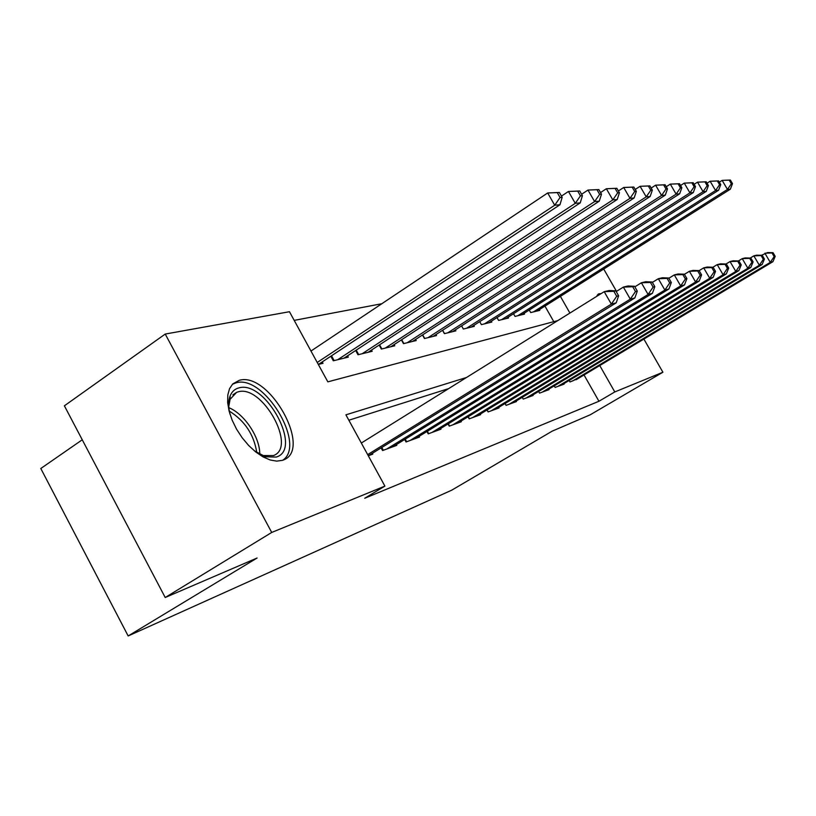 <?xml version="1.0" encoding="UTF-8"?>
<svg xmlns="http://www.w3.org/2000/svg" width="816" height="816" viewBox="0 0 816 816"><rect width="100%" height="100%" fill="white"/><g stroke="black" fill="none" stroke-linecap="round" stroke-linejoin="round"><path stroke-width="1.22" d="M596.618 296.412L598.822 293.821L601.137 293.597M282.489 460.326L276.726 461.132L270.137 459.979L263.027 456.878L255.755 451.982L248.676 445.505L242.168 437.764L236.548 429.155L232.132 420.118L229.112 411.111L227.654 402.604L227.797 395.005L229.531 388.691L232.744 383.938L239.251 380.327C269.229 371.198 312.895 449.677 283.346 460.01L282.489 460.326M82.253 439.783L40.8 468.506L128.163 635.96L451.697 490.192L552.248 431.113L590.243 414.783L662.898 372.239L614.785 391.945L599.76 365.548M128.163 635.96L257.091 558.011L165.209 597.506L64.382 405.807L165.23 334.06L289.456 311.722L327.838 381.847L557.787 320.606M381.817 303.725L294.199 320.382M569.15 380.491L569.986 381.97L578.35 378.389M554.227 385.856L555.115 387.416L564.121 384.122L563.866 383.663M538.611 391.466L539.539 393.118L548.974 389.66L548.699 389.181M522.24 397.351L523.219 399.085L533.103 395.474L532.817 394.964M505.063 403.522L506.093 405.358L516.467 401.554L516.171 401.023M487.019 409.999L488.101 411.937L499.004 407.949L498.688 407.388M468.037 416.803L469.18 418.863L480.644 414.661L480.318 414.069M448.035 423.963L449.249 426.156L461.336 421.729L460.979 421.097M426.952 431.521L428.237 433.847L440.977 429.185L440.609 428.512M404.675 439.487L406.042 441.966L419.506 437.039L419.108 436.325M381.103 447.913L382.561 450.554L396.811 445.342L396.382 444.577M553.789 321.667L544.955 306.102M318.322 364.446L323.024 363.293L322.259 361.896M330.817 356.245L333.305 360.784L348.289 357.122L347.575 355.817M355.664 350.503L358 354.756L372.167 351.298L371.494 350.064M379.154 345.056L381.358 349.054L394.771 345.78L394.138 344.617M401.401 339.895L403.481 343.648L416.201 340.547L415.599 339.456M422.494 334.988L424.463 338.528L436.54 335.58L435.968 334.55M442.527 330.327L444.394 333.662L455.879 330.857L455.338 329.888M461.581 325.88L463.345 329.032L474.28 326.359L473.77 325.441M479.716 321.637L481.399 324.625L491.813 322.075L491.324 321.208M497.005 317.587L498.607 320.423L508.552 317.995L508.082 317.169M513.509 313.721L515.029 316.414L524.525 314.089L524.076 313.303M529.268 310.029L530.716 312.579L539.794 310.366L539.376 309.621M466.477 377.502L345.902 414.834L384.897 486.101L364.711 498.26L598.944 401.258L584.032 374.983M448.667 388.6L348.85 420.23M368.302 455.777L372.779 454.135L372.341 453.319M165.209 597.506L271.718 532.45L165.23 334.06M603.707 269.045L616.508 291.353M643.885 339.079L662.898 372.239M598.944 401.258L614.785 391.945M384.897 486.101L271.718 532.45M569.894 313.058L560.398 296.361M367.669 454.614L611.337 304.123L616.192 302.848L368.434 455.726M361.325 443.027L604.217 291.679L609.124 290.506L615.794 290.833L613.846 291.302L616.702 296.279L618.63 295.79L615.794 290.833M616.702 296.279L611.337 304.123L604.217 291.679L613.846 291.302M616.192 302.848L618.63 295.79M318.454 364.415L559.97 204.745L554.707 205.224L547.689 192.964L310.978 351.033M557.257 192.607L547.689 192.964L559.368 192.454L557.257 192.607L560.072 197.503L562.163 197.339L559.368 192.454M560.072 197.503L554.707 205.224L317.23 362.457M562.163 197.339L559.97 204.745M229.939 414.049C228.235 406.837 228.296 400.819 230.122 395.974C231.846 391.649 234.753 388.967 238.823 387.916C265.302 379.664 303.287 449.596 276.185 457.072L265.537 456.756L254.306 450.799M260.732 454.808L262.813 455.542L273.462 455.552C297.32 447.29 262.171 384.193 238.129 391.853L236.609 392.343L230.071 399.35L228.766 406.572M282.754 460.234C306.602 444.761 263.935 374.136 236.079 382.826L232.438 384.254M598.556 295.208L597.139 295.28M386.764 449.024L630.299 299.146L634.858 297.952L392.7 446.852M616.202 291.547L623.373 287.089L627.983 285.988L634.532 286.283L632.706 286.732L635.48 291.547L637.296 291.088L634.532 286.283M635.48 291.547L630.299 299.146L623.373 287.089L632.706 286.732M634.858 297.952L637.296 291.088M410.009 440.518L648.108 294.464L652.392 293.342L415.619 438.457M634.838 286.824L641.376 282.785L645.711 281.744L652.137 282.02L650.423 282.428L653.116 287.099L654.83 286.671L652.137 282.02M653.116 287.099L648.108 294.464L641.376 282.785L650.423 282.428M652.392 293.342L654.83 286.671M432.001 432.47L664.877 290.068L668.906 289.007L437.305 430.522M652.361 282.397L658.328 278.725L662.408 277.746L668.722 277.991L667.111 278.389L669.722 282.917L671.333 282.509L668.722 277.991M669.722 282.917L664.877 290.068L658.328 278.725L667.111 278.389M668.906 289.007L671.333 282.509M452.819 424.85L680.677 285.906L684.491 284.906L457.847 423.004M668.865 278.246L674.302 274.9L678.157 273.982L684.359 274.196L682.829 274.574L685.389 278.97L686.899 278.593L684.359 274.196M685.389 278.97L680.677 285.906L674.302 274.9L682.829 274.574M684.491 284.906L686.899 278.593M343.975 358.183L580.227 202.888L575.28 203.337L568.456 191.464L561.459 196.105M577.728 191.117L568.456 191.464L579.707 190.975L577.728 191.117L580.462 195.871L582.43 195.707L579.707 190.975M580.462 195.871L575.28 203.337L337.732 359.703M582.43 195.707L580.227 202.888M368.087 352.298L599.27 201.154L594.609 201.572L587.979 190.057L581.604 194.269M596.975 189.72L587.979 190.057L598.832 189.587L596.975 189.72L599.627 194.33L601.484 194.177L598.832 189.587M599.627 194.33L594.609 201.572L362.182 353.736M601.484 194.177L599.27 201.154M390.905 346.718L617.202 199.512L612.816 199.91L606.37 188.731L600.545 192.556M615.091 188.404L606.37 188.731L616.845 188.282L615.091 188.404L617.671 192.872L619.426 192.739L616.845 188.282M617.671 192.872L612.816 199.91L385.315 348.085M619.426 192.739L617.202 199.512M412.529 341.435L634.134 197.962L629.993 198.349L623.71 187.486L618.395 190.954M632.186 187.17L623.71 187.486L633.838 187.048L632.186 187.17L634.705 191.505L636.347 191.372L633.838 187.048M634.705 191.505L629.993 198.349L407.235 342.73M636.347 191.372L634.134 197.962M472.566 417.629L695.609 281.989L699.21 281.041L477.34 415.874M684.43 274.329L689.398 271.289L693.039 270.412L699.128 270.616L697.69 270.963L700.179 275.247L701.607 274.88L699.128 270.616M700.179 275.247L695.609 281.989L689.398 271.289L697.69 270.963M699.21 281.041L701.607 274.88M433.061 336.427L650.138 196.503L646.221 196.86L640.091 186.303L635.236 189.455M648.332 185.997L640.091 186.303L649.903 185.885L648.332 185.997L650.791 190.22L652.351 190.087L649.903 185.885M650.791 190.22L646.221 196.86L428.023 337.661M652.351 190.087L650.138 196.503M491.314 410.764L709.736 278.276L713.143 277.379L495.863 409.102M699.139 270.637L703.678 267.872L707.125 267.046L713.102 267.23L711.746 267.556L714.163 271.718L715.52 271.381L713.102 267.23M714.163 271.718L709.736 278.276L703.678 267.872L711.746 267.556M713.143 277.379L715.52 271.381M452.564 331.663L665.295 195.116L661.582 195.463L655.605 185.181L651.168 188.057M663.622 184.885L655.605 185.181L665.111 184.773L663.622 184.885L666.009 188.996L667.488 188.873L665.111 184.773M666.009 188.996L661.582 195.463L447.78 332.836M667.488 188.873L665.295 195.116M509.153 404.236L723.109 274.768L726.352 273.911L513.468 402.655M712.96 267.22L717.213 264.629L720.477 263.843L726.352 264.017L725.057 264.323L727.423 268.382L728.708 268.056L726.352 264.017M727.423 268.382L723.109 274.768L717.213 264.629L725.057 264.323M726.352 273.911L728.708 268.056M471.128 327.134L679.657 193.81L676.138 194.126L670.303 184.12L666.244 186.731M678.106 183.835L670.303 184.12L679.514 183.733L678.106 183.835L680.442 187.833L681.85 187.721L679.514 183.733M680.442 187.833L676.138 194.126L466.568 328.246M681.85 187.721L679.657 193.81M526.126 398.024L735.808 271.432L738.878 270.626L530.247 396.515M726.016 264.007L730.045 261.559L733.156 260.814L738.919 260.967L737.695 261.263L740 265.21L741.224 264.904L738.919 260.967M740 265.21L735.808 271.432L730.045 261.559L737.695 261.263M738.878 270.626L741.224 264.904M488.804 322.81L693.294 192.566L689.948 192.872L684.257 183.121L680.544 185.497M691.866 182.835L684.257 183.121L693.202 182.733L691.866 182.835L694.141 186.731L695.477 186.629L693.202 182.733M694.141 186.731L689.948 192.872L484.469 323.87M695.477 186.629L693.294 192.566M542.314 392.098L747.874 268.26L750.791 267.495L546.251 390.66M738.429 260.947L742.244 258.641L745.192 257.927L750.863 258.07L749.7 258.346L751.954 262.201L753.117 261.905L750.863 258.07M751.954 262.201L747.874 268.26L742.244 258.641L749.7 258.346M750.791 267.495L753.117 261.905M557.767 386.447L759.349 265.251L762.124 264.517L561.52 385.07M750.22 258.05L753.841 255.857L756.656 255.184L762.226 255.306L761.114 255.581L763.317 259.335L764.429 259.06L762.226 255.306M763.317 259.335L759.349 265.251L753.841 255.857L761.114 255.581M762.124 264.517L764.429 259.06M505.675 318.699L706.258 191.383L703.076 191.668L697.517 182.162L694.13 184.324M704.932 181.886L697.517 182.162L706.207 181.795L704.932 181.886L707.156 185.681L708.421 185.579L706.207 181.795M707.156 185.681L703.076 191.668L501.534 319.709M708.421 185.579L706.258 191.383M521.781 314.762L718.6 190.25L715.571 190.526L710.134 181.254L707.044 183.223M717.366 180.979L710.134 181.254L718.58 180.897L717.366 180.979L719.549 184.691L720.752 184.589L718.58 180.897M719.549 184.691L715.571 190.526L517.823 315.731M720.752 184.589L718.6 190.25M572.526 381.041L770.273 262.375L772.925 261.681L576.106 379.736M761.45 255.296L767.581 252.572L773.058 252.685L771.997 252.94L774.149 256.601L775.2 256.336L773.058 252.685M774.149 256.601L770.273 262.375L764.898 253.215L771.997 252.94M772.925 261.681L775.2 256.336M537.173 311.008L730.361 189.179L727.474 189.445L722.15 180.387L719.335 182.172M729.218 180.122L722.15 180.387L730.371 180.04L729.218 180.122L731.34 183.743L732.493 183.651L730.371 180.04M731.34 183.743L727.474 189.445L533.389 311.926M732.493 183.651L730.361 189.179M228.857 407.694C244.423 413.885 260.171 437.672 259.733 454.288M256.775 452.523C253.939 434.602 244.79 420.801 229.316 411.101M383.347 450.269L381.806 447.474M406.664 441.742L405.236 439.141M428.716 433.673L427.38 431.256M449.596 426.023L448.351 423.779M331.5 355.786L334.132 360.58M356.204 350.135L358.663 354.593M379.573 344.78L381.868 348.932M401.707 339.701L403.849 343.556M469.404 418.781L468.241 416.68M422.698 334.856L424.708 338.467M488.223 411.896L487.121 409.928M442.639 330.256L444.516 333.632M506.114 405.348L505.084 403.502M461.601 325.859L463.376 329.021M598.822 293.821L597.842 294.433M262.813 455.542L265.537 456.756M230.071 399.35L230.122 395.974M232.876 394.852L236.609 392.343"/></g></svg>
